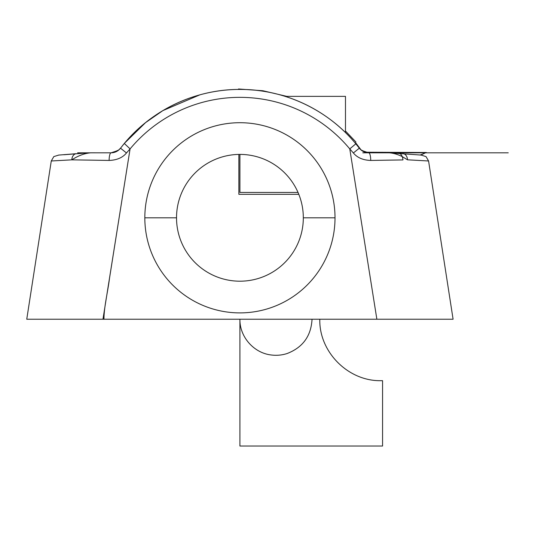 <?xml version="1.0" encoding="UTF-8"?>
<svg xmlns="http://www.w3.org/2000/svg" width="535" height="535" viewBox="0 0 535 535"><rect width="100%" height="100%" fill="white"/><g stroke="black" fill="none" stroke-linecap="round" stroke-linejoin="round"><path stroke-width="0.8" d="M91.732 319.234L376.867 319.234L349.77 148.897L376.867 319.234M58.676 155.096L53.821 156.588L51.273 160.981L71.817 159.845L109.107 160.433C116.811 160.172 122.602 157.685 126.467 152.97L130.079 148.904L109.501 278.307C107.829 291.809 104.071 306.381 103.937 319.234L102.961 319.234L130.079 148.904L124.321 143.447A150.689 150.689 0 0 1 355.775 143.748A150.689 150.689 0 0 0 124.321 143.447L120.522 148.188L126.461 152.963L130.079 148.904L124.321 143.447L120.522 148.182L124.441 143.306L145.58 122.609L162.887 110.598L199.889 94.835M103.937 319.234C104.071 306.381 107.829 291.809 109.501 278.307L130.072 148.924A142.765 142.765 0 0 1 349.77 148.924A142.765 142.765 0 0 0 130.072 148.924M335.017 217.805A95.096 95.096 0 0 0 239.921 122.709A95.096 95.096 0 0 0 144.825 217.805A95.096 95.096 0 0 0 239.921 312.895A95.096 95.096 0 0 0 335.017 217.805A95.096 95.096 0 0 1 239.921 312.895A95.096 95.096 0 0 1 144.825 217.805L176.523 217.805A63.397 63.397 0 0 0 239.921 281.196A63.397 63.397 0 0 0 303.318 217.805L335.017 217.805L303.318 217.805A63.397 63.397 0 0 0 239.921 154.408A63.397 63.397 0 0 0 176.523 217.805A63.397 63.397 0 0 0 239.921 281.196A63.397 63.397 0 0 0 303.318 217.805A63.397 63.397 0 0 0 239.921 154.408A63.397 63.397 0 0 0 176.523 217.805L144.825 217.805A95.096 95.096 0 0 1 239.921 122.709A95.096 95.096 0 0 1 335.017 217.805M357.527 145.901L359.326 148.182L355.829 143.815L349.763 148.884L353.374 152.97L349.77 148.897L355.835 143.821L359.326 148.188L353.374 152.97C357.293 157.705 363.078 160.192 370.735 160.433C363.078 160.192 357.293 157.705 353.374 152.97L359.326 148.182L362.141 150.816M118.262 150.422L120.529 148.175A6.975 0.635 37.6 0 0 120.522 148.182L120.174 148.616C117.7 151.378 114.677 152.783 111.099 152.823L90.616 152.823C84.423 153.378 78.157 155.718 71.817 159.845L109.107 160.433C116.811 160.172 122.602 157.685 126.467 152.97L120.522 148.182L118.275 150.415L111.099 152.823L77.615 152.823M112.504 152.736L118.857 149.94L120.522 148.182L118.884 149.92L112.524 152.736M130.079 148.904L102.961 319.234L26.75 319.234L51.273 160.981L71.817 159.845C78.157 155.718 84.423 153.378 90.616 152.816L100.078 152.823M71.817 159.845A6.975 5.089 -95.3 0 1 76.271 153.692A6.975 5.089 84.7 0 1 76.271 153.692A6.975 5.089 -95.3 0 1 76.291 153.692M94.1 152.816L90.616 152.816M108.545 152.823L111.099 152.823A7.925 1.993 -90 0 0 109.107 160.433M90.582 152.816L100.393 152.823M111.695 152.803L114.804 152.228L111.695 152.803M117.633 150.863L118.864 149.934M124.033 143.788L123.063 144.972M122.669 145.46L124 143.835L122.669 145.46M138.618 128.554A150.689 150.689 0 0 1 152.99 117.025M158.514 113.306A150.689 150.689 0 0 1 159.316 112.791M171.401 105.903A150.689 150.689 0 0 1 172.076 105.562M177.085 103.148A150.689 150.689 0 0 1 188.113 98.607M191.216 97.51A150.689 150.689 0 0 1 198.779 95.15M204.243 93.712A150.689 150.689 0 0 1 205.942 93.304M212.555 91.926A150.689 150.689 0 0 1 219.303 90.843M226.272 90.04A150.689 150.689 0 0 1 233.213 89.572M365.412 152.341L361.252 150.161L355.641 142.731M365.01 152.221L426.362 152.508L420.089 155.043M120.522 148.182L118.048 150.582M407.483 159.811L402.193 156.574C397.706 154.361 393.385 153.104 389.233 152.816C393.385 153.104 397.706 154.361 402.193 156.574A6.975 4.481 -85.7 0 0 398.736 153.291A6.975 4.481 94.3 0 1 402.193 156.574A7.925 5.31 90 0 1 402.962 159.925L370.735 160.433L402.962 159.925A7.925 5.31 -90 0 0 402.193 156.574L407.483 159.811L428.575 160.981L426.02 156.588L421.165 155.096M376.834 319.234L453.091 319.234L428.575 160.981M403.015 153.639A6.975 5.042 95.3 0 1 403.082 153.645A6.975 5.042 95.3 0 1 407.489 159.811A6.975 5.042 -84.7 0 0 403.082 153.645A6.975 5.042 -84.7 0 0 403.015 153.639M357.46 145.808L359.674 148.616C362.141 151.378 365.164 152.776 368.742 152.823L389.233 152.816L368.742 152.823A7.925 1.993 90 0 1 370.735 160.433A7.925 1.993 -90 0 0 368.742 152.823L361.64 150.469L359.326 148.182L361.861 150.623M359.299 148.155L360.978 149.934L367.318 152.736M397.679 152.823L371.303 152.823M238.864 194.325L298.811 194.325L238.864 194.325L238.864 154.414M345.483 132.573L345.483 96.374L285.162 96.374M239.921 154.408L239.921 192.446L239.921 154.408L239.921 192.446L298.028 192.446M355.922 142.002L345.483 131.028M286.813 96.374L262.939 90.749L238.476 88.97L238.483 89.432M239.767 89.425A150.689 150.689 0 0 1 247.217 89.599M255.175 90.194A150.689 150.689 0 0 1 264.036 91.365M264.999 91.525A150.689 150.689 0 0 1 272.883 93.07M280.915 95.103A150.689 150.689 0 0 1 282.6 95.591M345.744 132.834A150.689 150.689 0 0 1 350.846 138.117M508.25 152.823L389.774 152.823M379.389 152.823L372.902 152.823M369.745 152.823L362.784 152.823M420.176 155.05L425.519 152.823L420.731 155.076M287.121 353.528C302.81 347.462 311.116 336.034 312.039 319.234C311.116 336.034 302.81 347.462 287.121 353.528C282.132 355.133 277.03 355.641 271.82 355.053C277.03 355.641 282.132 355.133 287.121 353.528M239.921 319.234C239.56 336.742 253.724 352.96 271.111 354.966L271.82 355.053L271.111 354.966C253.724 352.96 239.56 336.742 239.921 319.234L239.921 446.029L382.565 446.029L382.565 380.673L381.234 380.673C348.412 381.515 318.96 352.063 319.803 319.234C318.96 352.063 348.412 381.515 381.234 380.673L382.565 380.673L382.565 446.029L239.921 446.029L239.921 319.234M124.321 143.447C152.207 109.735 195.389 89.419 239.145 89.425C283.597 88.944 327.667 109.494 355.869 143.868M63.912 154.755L87.807 152.89M82.504 153.191L86.77 152.936M124.441 143.306L127.551 139.715M421.406 155.096L389.333 152.809M359.674 148.616L360.958 149.914M355.427 143.333L357.467 145.814M109.922 152.823L108.411 152.823M58.435 155.103L76.271 153.692M424.021 153.398L426.362 152.508"/></g></svg>

